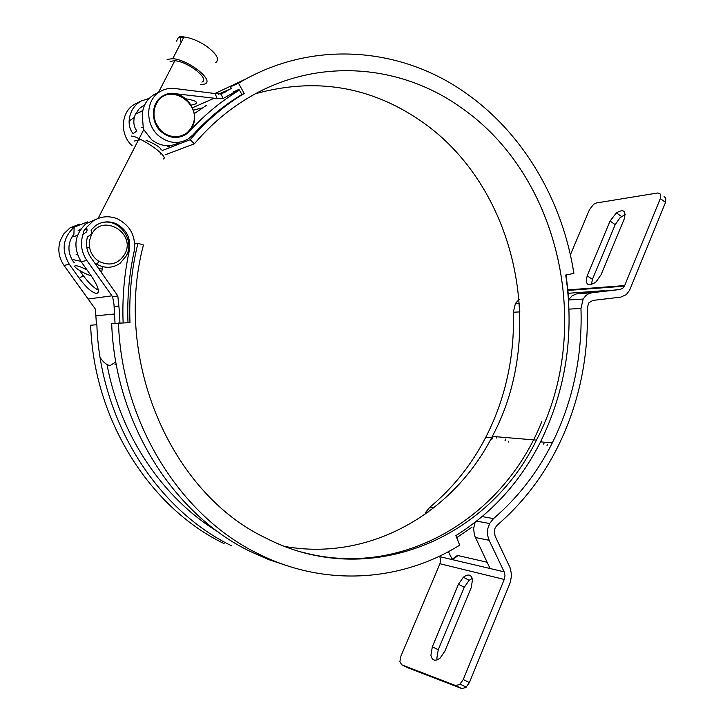 <?xml version="1.0" encoding="UTF-8"?>
<svg xmlns="http://www.w3.org/2000/svg" width="725" height="725" viewBox="0 0 725 725"><rect width="100%" height="100%" fill="white"/><g stroke="black" fill="none" stroke-linecap="round" stroke-linejoin="round"><path stroke-width="1.09" d="M424.95 514.397L426.083 511.814L429.78 507.273C452.98 487.961 471.667 464.598 485.832 437.175C497.015 415.371 504.836 392.234 509.303 367.765C512.611 349.45 513.952 330.944 513.318 312.248L515.421 303.503L519.173 299.38M570.376 254.847L589.425 209.733L593.612 204.305L596.412 202.964L657.91 192.95L660.702 194.255L660.312 198.596L665.532 202.393L629.563 290.335L626.219 294.685L620.727 297.132L592.697 300.44L588.691 302.987L587.214 308.297C587.921 329.014 586.507 349.532 582.963 369.841C578.296 396.403 570.14 421.587 558.504 445.413C543.188 476.533 522.761 503.114 497.223 525.154L495.266 527.655L494.387 530.156L495.039 535.993L509.992 567.467L511.669 574.898L510.21 582.646L469.392 682.569L465.849 687.518L461.771 688.56L455.626 685.56L459.695 684.5L463.239 679.543L504.256 579.447L504.99 575.559L504.147 571.835L489.13 540.306L487.662 535.521L487.816 528.625L489.629 523.513L493.517 518.602C517.895 497.667 537.497 472.428 552.314 442.866C564.005 419.376 572.179 394.472 576.819 368.155C580.263 348.453 581.64 328.552 580.961 308.451L568.989 309.131M660.312 198.596L624.397 286.176L622.748 288.296L619.993 289.511L591.953 292.728L588.745 293.643L585.854 295.601L583.145 299.044L580.961 308.451M491.731 439.549L492.628 437.755M619.993 289.511L576.475 293.888L572.179 295.737L568.509 299.842M665.532 202.393L665.912 198.052L664.055 196.692M596.231 281.635L595.153 282.56C587.622 286.756 584.975 284.508 587.214 275.835L610.078 221.062L616.377 212.851C623.681 208.737 626.282 210.803 624.189 219.05L601.143 274.585L596.231 281.635M625.204 214.473L620.011 217.745L615.208 224.65L592.434 279.352L591.382 284.635M594.772 288.423L595.995 288.333M504.147 571.835L439.839 556.691L440.628 560.144L439.93 563.742L400.88 656.216L399.883 661.689L401.732 664.825L407.595 667.689L461.771 688.56M490.018 568.391L474.386 535.213L473.633 528.534L475.111 522.326M458.109 555.577L457.747 555.214L452.128 559.301L452.491 559.664L458.109 555.577L487.1 562.219M471.25 587.594L472.537 579.429C471.187 574.463 468.132 573.72 463.366 577.218L458.463 584.232L432.336 646.809L430.904 655.21C432.127 660.72 435.208 661.662 440.147 658.046L444.869 651.177L471.25 587.594M437.229 659.886L436.849 658.164L438.253 649.763L464.263 587.286L469.166 580.299L472.31 578.414M455.626 685.56L401.732 664.825M448.422 551.634L452.128 559.301M604.677 290.625L568.364 293.272M218.153 531.933C163.08 498.555 120.287 435.879 107.019 364.485M287.897 565.98L268.667 559.591L249.862 551.272C173.139 514.125 115.003 422.439 111.686 323.567L129.983 322.625C128.914 295.573 131.56 269.129 137.94 243.292L143.45 244.996C112.81 359.944 171.345 493.208 265.395 537.814C368.626 591.265 488.686 538.811 536.418 440.184C593.938 330.881 561.114 176.728 461.227 107.717C398.514 62.595 311.523 56.505 242.032 101.727C224.496 113.037 208.619 127.056 194.373 143.804L165.318 154.788M284.952 546.487C370.23 561.685 453.56 512.774 492.266 436.459C548.136 332.458 516.291 185.355 419.757 120.214C369.659 86.193 314.958 77.339 255.644 93.679M137.94 243.292L134.723 244.026M231.338 88.368L230.477 86.837L238.507 83.23C312.357 38.797 402.33 47.043 467.371 94.205C524.248 134.669 562.799 201.641 573.883 273.407L565.736 275.02C574.454 333.908 566.053 389.524 540.542 441.851C520.487 481.527 492.266 512.774 455.88 535.603L459.704 545.146C401.306 581.559 325.027 587.449 258.145 553.737C180.643 516.182 121.827 423.264 118.465 323.033M496.253 438.063L496.897 436.794M247.098 78.373L214.926 93.534M238.507 83.23L244.216 93.471L241.887 94.477L239.042 89.374L233.305 91.894M244.216 93.471L239.984 96.09C221.66 107.735 205.066 122.262 190.204 139.689L162.092 150.601M190.204 139.689L194.373 143.804M224.079 543.596C149.821 507.745 93.824 419.875 90.652 325.217L96.86 324.728C100.077 420.627 156.709 509.63 231.701 545.862M123.123 322.861C122.135 298.211 124.229 273.996 129.385 250.225C131.08 238.108 126.558 229.227 115.819 223.599C108.795 220.817 102.143 221.424 95.872 225.421L91.042 229.997L91.531 232.598L91.042 234.474L87.489 236.894C85.441 244.216 86.574 251.077 90.861 257.493L117.803 295.854L112.647 296.851L113.988 304.563L115.039 323.296M86.583 227.36L83.819 230.913L82.985 234.347L86.619 231.909L87.109 230.052L86.583 227.36L93.099 221.034C100.802 216.186 108.931 215.47 117.504 218.877C130.654 225.801 136.191 236.676 134.116 251.512C129.068 274.811 127.029 298.537 127.99 322.688M96.461 324.764L95.428 309.176L63.999 265.423C58.77 257.656 57.529 249.373 60.284 240.582L63.737 233.921L69.99 227.886L79.397 224.125M101.618 272.682L102.597 266.691M543.578 444.099L544.502 442.196M505.026 440.718L505.941 438.897M82.985 234.347C80.113 243.582 81.408 252.282 86.873 260.465L112.647 296.851M119.897 322.978L119.67 313.988L117.803 295.854M114.994 364.394L116.245 364.249M115.837 361.938L110.318 365.409C107.11 365.337 103.729 362.754 100.168 357.642M73.162 261.408C67.987 253.388 67.57 245.267 71.911 237.039L77.457 235.516M80.276 229.879L78.146 230.487L80.91 228.964M71.974 236.921L73.932 234.193L74.122 227.17C62.74 237.836 61.136 250.207 69.292 264.272L79.342 278.355C86.592 287.988 92.428 293.018 96.833 293.453L96.923 293.435C99.887 291.84 98.056 286.076 91.432 276.153L81.164 261.698C72.817 247.252 74.467 234.565 86.085 223.635L96.498 219.113M568.853 299.289L566.116 274.938M239.114 89.501L222.974 98.6L217.092 98.555L215.135 93.552L221.17 93.969L230.777 88.713L218.424 94.223M217.092 98.555L174.562 93.607M193.412 110.209L201.251 108.052M239.468 90.145L235.969 92.283C219.068 102.877 203.553 115.909 189.442 131.388L185.691 134.569C177.906 138.992 170.103 138.33 162.282 132.584C150.12 123.377 150.619 102.261 163.143 95.773L168.762 93.679L174.825 93.48M186.053 98.845C195.406 100.431 198.469 102.18 195.233 104.083L191.21 105.134M215.135 93.552L174.97 88.513C169.868 87.906 165.119 88.822 160.714 91.25C145.254 99.144 144.583 125.189 159.573 136.49C169.224 143.559 178.83 144.338 188.364 138.837L192.886 134.986C206.48 120.042 221.406 107.409 237.664 97.078L241.887 94.477M156.346 93.425L154.289 94.449C146.985 98.863 142.97 105.66 142.245 114.822L143.378 129.095L151.634 139.798C160.678 146.45 169.813 147.429 179.03 142.725M142.789 110.59L135.421 114.124L134.388 117.341C133.164 122.525 134.007 127.074 136.916 130.971L133.119 133.636C130.31 130.301 128.977 126.096 129.113 121.003C129.82 112.067 133.762 105.433 140.913 101.11L149.151 98.419M136.943 103.086L134.95 104.083C120.848 111.342 119.29 134.388 132.167 145.752M170.411 145.535L168.2 146.948L167.267 145.689M87.553 222.675L87.571 221.904L74.122 227.17M142.762 110.726L135.475 114.206M144.773 104.726L139.336 108.496L135.539 114.061M222.974 98.6L221.17 93.969M206.208 105.488L194.2 113.698M77.493 235.407L71.911 237.039M98.319 290.091C93.733 287.834 88.695 282.977 83.203 275.509L79.668 270.552M118.746 306.177L113.97 307.11M508.415 442.032L508.896 441.054M547.049 445.467L547.547 444.452M472.093 527.102L456.732 537.723M170.067 61.335L174.807 60.755C188.065 61.534 210.25 79.188 201.931 82.115M167.085 59.387L172.731 58.689C188.5 59.631 214.763 80.602 204.849 84.018L200.635 84.671M91.042 275.6C84.716 274.313 71.712 266.202 75.318 265.758C77.602 265.649 81.472 267.036 86.927 269.927L87.054 269.99M74.412 262.776C72.591 261.063 72.282 260.039 73.488 259.704L80.91 261.335M156.283 104.065C167.566 80.276 204.45 104.164 191.835 126.63C186.089 139.127 167.665 140.152 158.965 128.198L155.875 122.924C153.256 116.335 153.392 110.055 156.283 104.065M164.077 95.265C181.023 86.13 201.894 110.109 192.17 127.129L185.419 134.678L182.455 136.218M141.565 127.491L143.16 127.582M101.174 222.838C118.61 217.518 135.394 239.767 126.34 255.807L120.123 263.238C112.71 268.295 104.917 268.622 96.76 264.226L94.576 262.74M91.404 234.818C102.008 212.461 136.663 232.906 124.791 254.131C118.456 264.018 109.892 266.456 99.098 261.426C93.942 258.173 90.761 253.496 89.556 247.379L89.465 240.899L91.404 234.818M76.143 254.538L77.602 254.946M98.818 268.721L101.427 268.921M541.684 421.85C503.821 517.26 402.321 579.792 301.582 552.015M519.897 311.886L513.318 312.248M624.669 285.568L568.037 289.9M591.953 292.728L577.127 293.788M587.214 275.835L592.434 279.352M433.613 507.953L429.78 507.273M493.517 518.602L482.207 516.59M463.239 679.543L469.392 682.569M432.336 646.809L438.253 649.763M458.463 584.232L464.263 587.286M489.13 540.306L475.265 537.488M504.256 579.447L439.93 563.742M610.078 221.062L615.208 224.65M129.385 250.225L128.225 250.478M111.949 295.827L88.033 299.044M114.804 313.979L96.235 315.783M226.572 91.386L220.4 94.123M213.875 98.337L192.524 107.771M69.292 264.272L63.999 265.423M86.873 260.465L81.164 261.698M134.388 117.341L129.113 121.003M83.203 275.509L79.342 278.355M176.519 41.135L178.223 37.836L183.914 37.011C190.621 37.763 197.889 40.645 205.71 45.675C216.612 53.605 219.938 59.26 215.697 62.64M181.114 42.431C179.836 39.902 180.063 38.099 181.821 37.02M624.397 286.176L568.092 290.444M616.377 212.851L621.497 216.467M428.049 512.176L426.083 511.814M489.629 523.513L476.651 521.13M466.275 687.164L460.121 684.146M469.166 580.299L463.366 577.218M583.145 299.044L568.527 300.014M519.463 303.231L515.421 303.503M552.314 442.866L540.542 441.86M491.632 437.664L485.832 437.175M237.664 97.078L239.984 96.09M492.293 436.405L536.455 440.12M85.133 228.919L87.109 230.052M98.111 292.547L96.923 293.435M226.118 91.667L220.708 94.069M160.714 91.25L154.289 94.449M140.913 101.11L134.95 104.083M69.99 227.886L75.346 226.3M87.317 222.747L93.099 221.034M235.969 92.283L230.786 94.549M158.539 92.338L174.807 60.755M178.441 37.718C179.401 36.232 181.232 35.996 183.914 37.011L172.731 58.689M98.102 218.424L143.695 129.775M158.965 128.198L158.403 128.597M155.875 122.924L155.241 123.187M99.108 261.426L96.76 264.226M89.556 247.379L86.837 247.859M131.162 135.983L134.995 136.798C150.755 143.468 168.445 157.316 163.306 159.011M134.161 141.067L140.813 139.68M160.361 154.008L161.322 153.401M161.204 149.776C160.035 147.057 154.987 143.922 146.051 140.342"/></g></svg>
